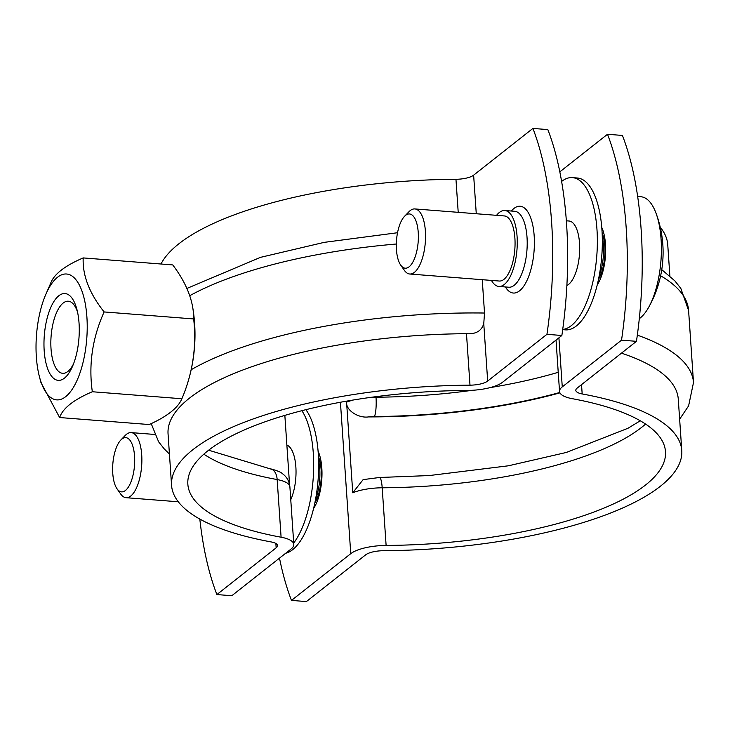 <?xml version="1.0" encoding="UTF-8"?>
<svg xmlns="http://www.w3.org/2000/svg" width="730" height="730" viewBox="0 0 730 730"><rect width="100%" height="100%" fill="white"/><g stroke="black" fill="none" stroke-linecap="round" stroke-linejoin="round"><path stroke-width="1.09" d="M117.037 488.808L120.678 494.009A32.64 13.03 -85.5 0 0 126.089 497.696A32.64 13.03 -85.5 0 0 141.629 466.169A32.64 13.03 -85.5 0 0 131.181 432.616A32.64 13.03 -85.5 0 0 126.527 434.268A32.64 13.03 -85.5 0 0 125.268 435.418L120.861 439.98A27.202 10.859 94.5 0 1 121.91 439.031A27.202 10.859 94.5 0 1 134.375 466.926A27.202 10.859 94.5 0 1 117.037 488.808A27.202 10.859 94.5 0 1 112.831 463.915A27.202 10.859 94.5 0 1 120.861 439.98M286.872 445.045A32.64 13.03 94.5 0 1 296.024 471.124A32.64 13.03 94.5 0 1 290.759 499.703M315.533 499.402A32.64 13.03 -85.5 0 0 318.59 460.429M314.812 503.08A29.921 11.945 -85.5 0 0 318.444 456.679M414.859 208.935L504.366 215.943A32.64 13.03 94.5 0 1 514.896 238.181A32.64 13.03 94.5 0 1 499.274 281.032L409.767 274.015A32.64 13.03 -85.5 0 0 425.307 242.497A32.64 13.03 -85.5 0 0 414.859 208.935A32.64 13.03 -85.5 0 0 408.946 211.736L404.539 216.308A27.202 10.859 94.5 0 1 418.171 241.931A27.202 10.859 94.5 0 1 400.715 265.127A27.202 10.859 94.5 0 1 396.445 249.678A27.202 10.859 94.5 0 1 404.539 216.308M400.715 265.127L404.356 270.328A32.64 13.03 -85.5 0 0 409.767 274.015M566.334 220.798L569.017 221.007A32.64 13.03 94.5 0 1 579.538 243.245A32.64 13.03 94.5 0 1 566.872 285.503M599.22 275.721A32.64 13.03 -85.5 0 0 602.268 236.748M639.307 318.672A62.433 24.93 -85.5 0 0 648.459 307.695A62.433 24.93 -85.5 0 0 661.088 258.739A62.433 24.93 -85.5 0 0 655.887 212.832A62.433 24.93 -85.5 0 0 641.898 196.881L637.591 196.133M598.49 279.407A29.921 11.945 -85.5 0 0 602.122 232.998M601.757 227.45A35.359 14.116 94.5 0 1 605.489 244.331A35.359 14.116 94.5 0 1 597.259 284.828M559.947 392.859A255.701 81.13 -3.9 0 1 368.468 416.912C358.749 418.409 345.819 410.488 346.577 402.175L352.754 492.768L363.138 479.61L379.509 477.493A15.23 2.756 89.6 0 1 382.191 487.795A239.376 75.956 176.1 0 0 645.576 424.066M279.499 558.131A217.613 86.888 -85.5 0 0 291.48 600.407L350.756 553.668A32.64 10.357 -3.9 0 1 386.115 545.438A239.376 75.956 176.1 0 0 665.495 451.669A239.376 75.956 176.1 0 0 572.247 398.68A32.64 10.357 -3.9 0 1 559.536 391.453A32.64 10.357 -3.9 0 1 562.264 386.891L621.531 340.162A217.613 86.888 -85.5 0 0 607.497 134.274L622.416 135.442A217.613 86.888 94.5 0 1 636.451 341.33L621.531 340.162M291.48 600.407L306.399 601.575L365.666 554.837A16.325 5.183 -3.9 0 1 383.35 550.721A255.701 81.13 176.1 0 0 681.774 450.556L678.27 399.082A255.701 81.13 176.1 0 0 621.458 353.156M559.81 171.869L607.497 134.274M660.248 227.249A255.701 81.13 -3.9 0 1 667.74 244.66L669.875 276.022M318.079 451.131A35.359 14.116 94.5 0 1 321.811 468.012A35.359 14.116 94.5 0 1 313.581 508.509M681.774 450.556A255.701 81.13 176.1 0 0 582.175 393.954A16.325 5.183 -3.9 0 1 575.815 390.34A16.325 5.183 -3.9 0 1 577.184 388.068L636.451 341.33M193.651 318.946A147.095 86.24 22.8 0 0 192.766 307.713A147.095 86.24 22.8 0 0 172.736 264.926L83.202 257.918C82.399 275.31 89.37 293.314 104.116 311.938L193.651 318.946A147.095 132.906 117.8 0 1 181.861 398.753A147.095 46.674 176.1 0 1 181.697 399.155A163.21 163.21 0 0 0 192.766 307.713M104.116 311.938C92.409 337.926 88.476 364.535 92.327 391.745C73.648 399.73 62.744 408.326 59.623 417.533L149.157 424.541A147.095 46.674 176.1 0 0 181.697 399.155M50.498 283.705C53.618 274.498 64.523 265.902 83.202 257.918M59.623 417.533L40.944 382.52L39.438 376.78A63.108 25.194 -85.5 0 0 70.18 392.092A63.108 25.194 -85.5 0 0 86.897 317.03A63.108 25.194 -85.5 0 0 45.908 294.163A63.108 25.194 -85.5 0 0 39.438 376.78M73.502 363.923A36.162 14.436 94.5 0 1 62.68 373.313A36.162 14.436 94.5 0 1 51.109 336.129A36.162 14.436 94.5 0 1 68.328 301.207A36.162 14.436 94.5 0 1 77.553 312.166M79.05 323.207A43.526 17.374 -85.5 0 0 76.924 309.493A43.526 17.374 -85.5 0 0 52.113 304.638A43.526 17.374 -85.5 0 0 47.194 367.4A43.526 17.374 -85.5 0 0 72.462 366.469A43.526 17.374 -85.5 0 0 79.05 323.207M92.327 391.745L181.861 398.753M482.247 279.7L484.519 313.033L483.762 323.636C481.554 330.982 475.796 334.34 466.479 333.692A255.701 81.13 176.1 0 0 168.055 433.866L171.568 485.34A255.701 81.13 176.1 0 0 271.168 541.934A16.325 5.183 -3.9 0 1 277.528 545.547A16.325 5.183 -3.9 0 1 276.159 547.828L216.892 594.558L231.811 595.726L291.078 548.996A32.64 10.357 -3.9 0 0 293.807 544.443L289.883 486.791A32.64 10.357 -3.9 0 0 277.163 479.564L281.096 537.216A32.64 10.357 -3.9 0 1 293.807 544.443M561.863 335.49L546.943 334.322A217.613 86.888 -85.5 0 0 532.909 128.425L547.828 129.593A217.613 86.888 94.5 0 1 561.863 335.49L502.596 382.219A32.64 10.357 -3.9 0 1 467.227 390.45A239.376 75.956 176.1 0 0 187.847 484.227A239.376 75.956 176.1 0 0 281.096 537.216M199.819 519.067A217.613 86.888 -85.5 0 0 216.892 594.558M546.943 334.322L487.677 381.051A16.325 5.183 -3.9 0 1 469.992 385.166A255.701 81.13 176.1 0 0 171.568 485.34M160.992 264.005A255.701 81.13 -3.9 0 1 455.958 179.279A16.325 5.183 176.1 0 0 473.633 175.163L532.909 128.425M496.564 215.332A38.079 15.202 94.5 0 1 504.795 210.523A38.079 15.202 94.5 0 1 516.977 249.678A38.079 15.202 94.5 0 1 498.845 286.452A38.079 15.202 94.5 0 1 491.463 280.42M289.554 484.446L284.846 415.388M562.693 329.65L565.495 329.869A76.166 30.414 -85.5 0 0 601.757 256.312A76.166 30.414 -85.5 0 0 577.384 178.011L572.411 177.618A76.166 30.414 -85.5 0 0 561.598 181.451M562.72 329.458A76.166 30.414 -85.5 0 0 596.976 253.191A76.166 30.414 -85.5 0 0 572.411 177.618M285.695 553.24A76.166 30.414 -85.5 0 0 316.82 491.536A76.166 30.414 -85.5 0 0 305.879 409.685M293.715 543.01A76.166 30.414 -85.5 0 0 313.325 476.462A76.166 30.414 -85.5 0 0 301.882 410.689M352.754 492.768A32.64 10.357 -3.9 0 1 382.191 487.795L386.115 545.438M368.468 416.912A17.41 5.521 -3.9 0 1 374.417 416.538A15.23 2.756 -90.4 0 0 376.014 397.202A32.64 10.357 176.1 0 0 370.803 397.366M353.229 400.022A32.64 10.357 176.1 0 0 346.577 402.175M558.231 372.309A239.376 75.956 -3.9 0 1 490.012 387.63M472.438 390.285A239.376 75.956 -3.9 0 1 376.014 397.202L375.977 396.673M374.417 416.538A254.606 80.793 176.1 0 0 559.773 392.484M558.915 337.808L562.264 386.891M679.639 419.202L688.609 405.862L693.5 382.529A272.016 86.313 176.1 0 0 637.327 335.134M660.623 275.776A272.016 86.313 -3.9 0 1 688.591 310.469L693.5 382.529M340.426 402.248L350.756 553.668M582.175 393.954L581.536 384.628M189.709 295.723A272.016 86.313 -3.9 0 1 396.326 244.012M484.519 313.033A272.016 86.313 176.1 0 0 191.178 369.718M275.867 543.476L276.159 547.828M504.795 210.523L514.741 211.298A38.079 15.202 94.5 0 1 526.923 250.454A38.079 15.202 94.5 0 1 508.792 287.228L498.845 286.452M505.379 286.963A43.526 17.374 -85.5 0 0 534.068 251.01A43.526 17.374 -85.5 0 0 511.329 211.034M487.677 381.051L483.762 323.636M476.27 213.744L473.633 175.163M208.643 450.2L270.657 468.989A15.23 9.052 100.4 0 1 277.163 479.564A239.376 75.956 176.1 0 1 203.834 454.179M458.212 212.33L455.958 179.279M469.992 385.166L466.479 333.692M154.504 434.441L131.181 432.616M178.284 501.784L126.089 497.696M648.459 307.695A111.863 111.863 0 0 0 655.887 212.832M379.509 477.493L429.249 475.558L508.418 465.795L566.298 452.463L628.001 428.255L640.274 420.781M559.536 391.453L556.032 340.089M661.763 269.662L674.839 280.849L680.798 288.341L688.591 310.469M45.908 294.163L50.799 283.003M397.531 232.733L324.22 242.36L260.455 257.362L186.862 288.45M270.657 468.989C270.182 468.523 280.576 471.562 281.999 473.359C286.644 476.571 289.272 481.052 289.883 486.791M151.201 423.619L158.647 441.86L164.268 448.941L169.424 453.978"/></g></svg>
